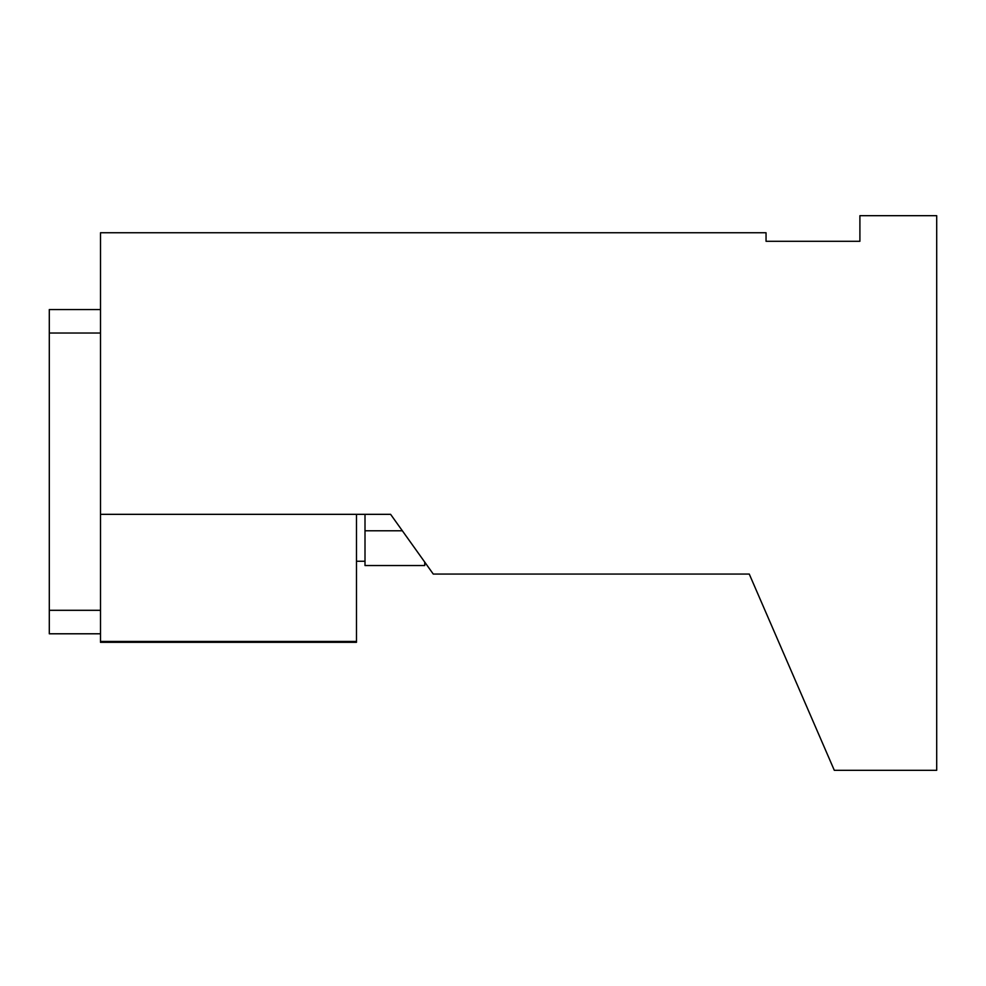 <?xml version="1.0" encoding="UTF-8"?>
<svg xmlns="http://www.w3.org/2000/svg" width="986" height="986" viewBox="0 0 986 986"><rect width="100%" height="100%" fill="white"/><g stroke="black" fill="none" stroke-linecap="round" stroke-linejoin="round"><path stroke-width="1.48" d="M100.498 633.788L49.3 633.788L49.3 309.542L100.498 309.542M100.498 610.309L49.3 610.309M100.498 333.034L49.3 333.034M433.273 574.062L390.604 514.335L100.498 514.335L100.498 232.758L766.048 232.758L766.048 241.287L859.903 241.287L859.903 215.688L936.7 215.688L936.7 770.312L834.304 770.312L749.261 574.062L433.273 574.062M356.476 514.335L356.476 642.317L100.498 642.317L100.498 641.467L356.476 641.467M100.498 514.335L100.498 641.467M834.304 241.287L766.048 241.287M424.744 562.119L424.744 565.533L365.005 565.533L365.005 514.335M402.362 530.788L365.005 530.788M365.005 561.256L356.476 561.256"/></g></svg>
